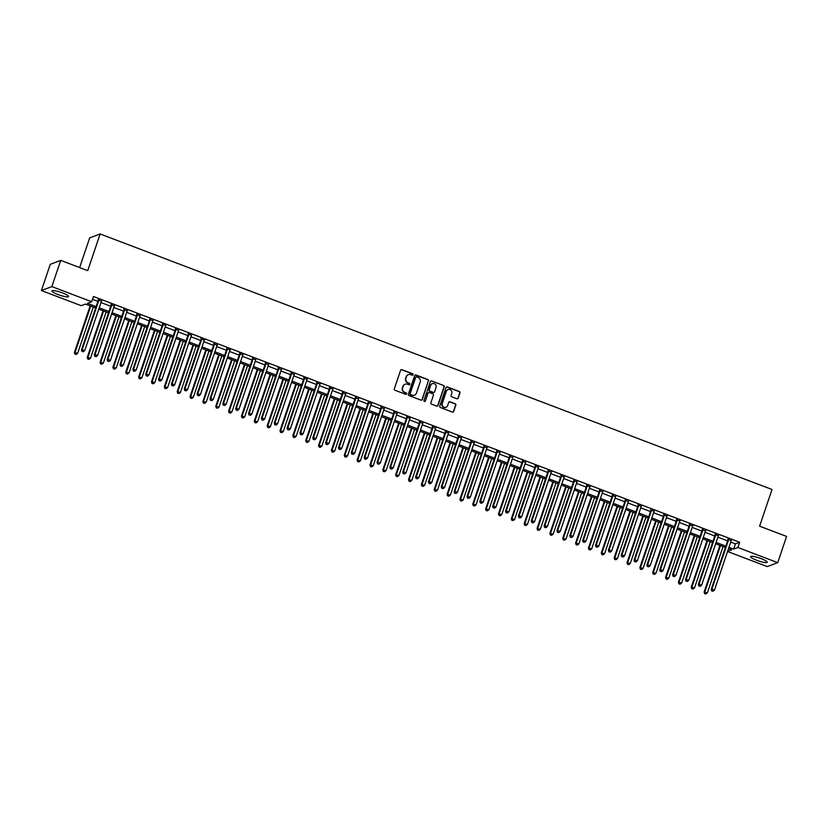 <?xml version="1.0" encoding="UTF-8"?>
<svg xmlns="http://www.w3.org/2000/svg" width="828" height="828" viewBox="0 0 828 828"><rect width="100%" height="100%" fill="white"/><g stroke="black" fill="none" stroke-linecap="round" stroke-linejoin="round"><path stroke-width="1.24" d="M413.12 374.732A0.776 0.745 69.4 0 0 412.654 373.738L401.932 369.661A1.107 1.066 69.4 0 0 400.576 370.302L394.304 388.829A1.107 1.066 69.4 0 0 394.966 390.236L405.689 394.314A0.776 0.745 69.4 0 0 406.641 393.859A0.776 0.745 69.4 0 0 406.175 392.876L404.788 392.348A3.529 3.395 69.4 0 1 402.677 387.825L403.195 386.283A3.529 3.395 69.4 0 1 407.542 384.223L408.928 384.751A0.776 0.745 69.4 0 0 409.881 384.296A0.776 0.745 69.4 0 0 409.415 383.302L408.028 382.774A3.529 3.395 69.4 0 1 405.917 378.261L406.434 376.719A3.529 3.395 69.4 0 1 410.781 374.649L412.168 375.177A0.776 0.745 69.4 0 0 413.12 374.732M412.53 375.219A0.776 0.745 69.4 0 0 412.375 373.842L401.652 369.764A1.107 1.066 69.4 0 0 401.052 369.723M406.062 394.356A0.776 0.745 69.4 0 0 405.896 392.979L404.788 392.348M409.301 384.792A0.776 0.745 69.4 0 0 409.135 383.416L408.028 382.774M756.668 560.266A8.766 1.532 18.7 0 1 750.572 556.623A8.766 1.532 18.7 0 1 761.077 558.6A8.766 1.532 18.7 0 1 767.183 562.243A8.766 1.532 18.7 0 1 756.668 560.266M58.053 294.571A8.766 1.532 18.7 0 1 51.957 290.928A8.766 1.532 18.7 0 1 62.462 292.915A8.766 1.532 18.7 0 1 68.558 296.548A8.766 1.532 18.7 0 1 58.053 294.571M456.849 398.734A1.107 1.066 69.4 0 0 458.205 398.092L459.964 392.896A1.107 1.066 69.4 0 0 459.302 391.478L447.399 386.955A1.107 1.066 69.4 0 0 446.033 387.597L439.771 406.113A1.107 1.066 69.4 0 0 440.434 407.531L452.336 412.054A1.107 1.066 69.4 0 0 453.692 411.412L455.824 405.14A1.107 1.066 69.4 0 0 455.162 403.722L450.059 401.787A1.107 1.066 69.4 0 0 448.704 402.429L447.648 405.544A2.95 2.846 69.4 0 1 442.97 406.579A2.95 2.846 69.4 0 1 442.255 403.484L446.375 391.292A2.95 2.846 69.4 0 1 451.053 390.257A2.95 2.846 69.4 0 1 451.777 393.352L451.094 395.38A1.107 1.066 69.4 0 0 451.757 396.798L456.849 398.734M95.644 307.954L85.481 304.083L81.237 305.687L41.4 290.535L50.27 264.329L60.734 260.385L87.727 270.652L100.136 233.962L772.027 489.493L759.607 526.173L786.6 536.44L777.73 562.647L767.266 566.59L727.533 551.479M60.734 260.385L51.864 286.591L91.701 301.744L87.457 303.338L96.1 306.619M730.72 542.061L735.419 543.851L739.663 542.257L93.481 296.496L91.701 301.744M739.663 542.257L737.893 547.494L777.73 562.647M428.583 380.952A1.107 1.066 69.4 0 0 427.921 379.545L416.008 375.012A1.107 1.066 69.4 0 0 414.652 375.664L408.38 394.18A1.107 1.066 69.4 0 0 409.042 395.587L420.955 400.121A1.107 1.066 69.4 0 0 422.311 399.479L428.293 381.066A1.107 1.066 69.4 0 0 427.631 379.648L415.728 375.125A1.107 1.066 69.4 0 0 415.138 375.074M431.698 380.983L443.611 385.506A1.107 1.066 69.4 0 1 444.274 386.924L438.002 405.441A1.107 1.066 69.4 0 1 436.646 406.093L431.554 404.147A1.107 1.066 69.4 0 1 430.891 402.739L433.427 395.225A1.107 1.066 69.4 0 0 432.775 393.817L429.39 392.524A1.107 1.066 69.4 0 0 428.035 393.176L425.385 400.99A0.776 0.745 69.4 0 1 424.164 401.269A0.776 0.745 69.4 0 1 423.967 400.452L430.343 381.625A1.107 1.066 69.4 0 1 431.698 380.983L443.611 385.506M92.519 299.343L97.87 301.382M100.985 302.572L110.724 306.267M113.84 307.457L123.569 311.162M126.694 312.342L136.423 316.048M139.539 317.227L149.278 320.933M152.393 322.123L162.133 325.818M165.248 327.008L174.977 330.714M178.103 331.893L187.832 335.599M190.947 336.779L200.686 340.484M203.802 341.674L213.531 345.369M216.657 346.559L226.386 350.254M229.501 351.445L239.24 355.15M242.356 356.33L252.095 360.035M255.21 361.215L264.939 364.92M268.055 366.111L277.794 369.805M280.909 370.996L290.649 374.701M293.764 375.881L303.493 379.586M306.619 380.766L316.348 384.471M319.463 385.662L329.202 389.357M332.318 390.547L342.057 394.252M345.172 395.432L354.901 399.137M358.017 400.317L367.756 404.023M370.872 405.213L380.611 408.908M383.726 410.098L393.455 413.803M396.581 414.983L406.31 418.689M409.425 419.868L419.165 423.574M422.28 424.764L432.019 428.459M435.135 429.649L444.864 433.354M447.979 434.534L457.718 438.24M460.834 439.42L470.573 443.125M473.688 444.315L483.417 448.01M486.543 449.2L496.272 452.895M499.387 454.086L509.127 457.791M512.242 458.971L521.982 462.676M525.097 463.856L534.826 467.561M537.941 468.751L547.681 472.446M550.796 473.637L560.535 477.342M563.651 478.522L573.38 482.227M576.505 483.407L586.234 487.112M589.35 488.303L599.089 491.998M602.204 493.188L611.944 496.893M615.059 498.073L624.788 501.778M627.903 502.958L637.643 506.664M640.758 507.854L650.497 511.549M653.613 512.739L663.342 516.444M666.468 517.624L676.197 521.329M679.312 522.509L689.051 526.215M692.167 527.405L701.906 531.1M705.021 532.29L714.75 535.985M717.866 537.175L727.605 540.881M101.482 301.102L98.242 299.86M114.336 305.987L111.097 304.756M127.191 310.873L123.941 309.641M140.046 315.758L136.796 314.526M152.89 320.653L149.651 319.411M165.745 325.539L162.495 324.307M178.6 330.424L175.35 329.192M191.444 335.309L188.204 334.077M204.299 340.204L201.059 338.962M217.153 345.09L213.903 343.858M230.008 349.975L226.758 348.743M242.852 354.86L239.613 353.628M255.707 359.745L252.457 358.514M268.562 364.641L265.312 363.409M281.406 369.526L278.167 368.294M294.261 374.411L291.021 373.18M307.116 379.296L303.866 378.065M319.97 384.192L316.72 382.95M332.815 389.077L329.575 387.846M345.669 393.962L342.419 392.731M358.524 398.848L355.274 397.616M371.368 403.743L368.129 402.501M384.223 408.628L380.983 407.397M397.078 413.514L393.828 412.282M409.932 418.399L406.683 417.167M422.777 423.294L419.537 422.052M435.631 428.179L432.382 426.948M448.486 433.065L445.236 431.833M461.331 437.95L458.091 436.718M474.185 442.845L470.946 441.603M487.04 447.731L483.79 446.499M499.895 452.616L496.645 451.384M512.739 457.501L509.499 456.269M525.594 462.386L522.344 461.155M538.448 467.282L535.198 466.04M551.293 472.167L548.053 470.935M564.147 477.052L560.908 475.821M577.002 481.937L573.752 480.706M589.857 486.833L586.607 485.591M602.701 491.718L599.462 490.486M615.556 496.603L612.306 495.372M628.411 501.489L625.161 500.257M641.255 506.384L638.015 505.142M654.11 511.269L650.87 510.038M666.964 516.154L663.714 514.923M679.819 521.04L676.569 519.808M692.663 525.935L689.424 524.693M705.518 530.82L702.268 529.589M718.373 535.706L715.123 534.474M731.217 540.591L727.978 539.359M100.136 233.962L89.672 237.905L79.633 267.579M41.4 290.535L51.864 286.591M727.564 551.386L731.673 549.833L728.495 548.633M725.38 547.443L715.651 543.748M712.535 542.557L702.796 538.852M699.681 537.672L689.941 533.967M686.826 532.787L677.097 529.082M673.971 527.891L664.242 524.196M661.127 523.006L651.388 519.301M648.272 518.121L638.533 514.416M635.418 513.236L625.689 509.53M622.573 508.34L612.834 504.645M609.718 503.455L599.979 499.76M596.864 498.57L587.135 494.865M584.009 493.685L574.28 489.979M571.165 488.799L561.425 485.094M558.31 483.904L548.571 480.209M545.455 479.019L535.726 475.313M532.611 474.133L522.872 470.428M519.756 469.248L510.017 465.543M506.902 464.353L497.173 460.658M494.047 459.468L484.318 455.762M481.203 454.582L471.463 450.877M468.348 449.697L458.608 445.992M455.493 444.802L445.764 441.107M442.649 439.916L432.909 436.211M429.794 435.031L420.055 431.326M416.939 430.146L407.21 426.441M404.085 425.25L394.356 421.555M391.24 420.365L381.501 416.67M378.386 415.48L368.646 411.775M365.531 410.595L355.802 406.89M352.687 405.71L342.947 402.004M339.832 400.814L330.093 397.119M326.977 395.929L317.248 392.224M314.123 391.044L304.394 387.338M301.278 386.159L291.539 382.453M288.423 381.263L278.684 377.568M275.569 376.378L265.84 372.672M262.724 371.493L252.985 367.787M249.87 366.607L240.13 362.902M237.015 361.712L227.286 358.017M224.16 356.827L214.431 353.121M211.316 351.941L201.577 348.236M198.461 347.056L188.722 343.351M185.607 342.161L175.878 338.466M172.762 337.275L163.023 333.57M159.907 332.39L150.168 328.685M147.053 327.505L137.324 323.8M134.198 322.609L124.469 318.915M121.354 317.724L111.614 314.029M108.499 312.839L98.76 309.134M728.95 547.308L733.649 549.088L737.893 547.494M99.215 307.809L108.944 311.514M112.07 312.694L121.799 316.399M124.914 317.579L134.653 321.285M137.769 322.475L147.508 326.17M150.624 327.36L160.353 331.065M163.468 332.245L173.207 335.951M176.323 337.131L186.062 340.836M189.177 342.026L198.906 345.721M202.032 346.911L211.761 350.617M214.876 351.796L224.616 355.502M227.731 356.682L237.47 360.387M240.586 361.577L250.315 365.272M253.43 366.462L263.169 370.168M266.285 371.348L276.024 375.053M279.139 376.233L288.868 379.938M291.994 381.128L301.723 384.823M304.839 386.014L314.578 389.719M317.693 390.899L327.433 394.604M330.548 395.784L340.277 399.489M343.392 400.68L353.132 404.374M356.247 405.565L365.986 409.26M369.102 410.45L378.831 414.155M381.956 415.335L391.685 419.04M394.801 420.22L404.54 423.926M407.655 425.116L417.395 428.811M420.51 430.001L430.239 433.706M433.354 434.886L443.094 438.592M446.209 439.771L455.949 443.477M459.064 444.667L468.793 448.362M471.919 449.552L481.648 453.258M484.763 454.437L494.502 458.143M497.618 459.323L507.357 463.028M510.472 464.218L520.201 467.913M523.317 469.103L533.056 472.809M536.171 473.989L545.911 477.694M549.026 478.874L558.755 482.579M561.881 483.769L571.61 487.464M574.725 488.655L584.465 492.349M587.58 493.54L597.319 497.245M600.435 498.425L610.164 502.13M613.279 503.31L623.018 507.015M626.134 508.206L635.873 511.901M638.988 513.091L648.717 516.796M651.843 517.976L661.572 521.681M664.687 522.861L674.427 526.567M677.542 527.757L687.281 531.452M690.397 532.642L700.126 536.347M703.241 537.527L712.98 541.233M716.096 542.412L725.835 546.118M735.419 543.851L733.649 549.088M408.276 374.701A3.529 3.395 69.4 0 0 406.155 376.823L406.434 376.719M407.749 382.888A3.529 3.395 69.4 0 1 405.627 378.365L406.155 376.823M405.037 384.264A3.529 3.395 69.4 0 0 402.915 386.386L403.195 386.283M404.509 392.451A3.529 3.395 69.4 0 1 402.387 387.928L402.915 386.386M421.545 400.162A1.107 1.066 69.4 0 0 422.032 399.582L428.293 381.066M416.629 376.875A0.776 0.745 69.4 0 0 415.687 377.33L410.181 393.59A0.776 0.745 69.4 0 0 410.647 394.573L412.106 395.132A3.529 3.395 69.4 0 0 416.453 393.062L420.21 381.956A3.529 3.395 69.4 0 0 418.099 377.433L416.629 376.875M415.977 376.947A0.776 0.745 69.4 0 0 415.397 377.433L415.687 377.33M414.321 395.194A3.529 3.395 69.4 0 1 411.826 395.235L410.357 394.677A0.776 0.745 69.4 0 1 409.901 393.693L415.397 377.433M437.236 406.134A1.107 1.066 69.4 0 0 437.722 405.554L443.984 387.028A1.107 1.066 69.4 0 0 443.332 385.62M428.511 392.586A1.107 1.066 69.4 0 0 427.745 393.279L425.385 400.99M436.066 387.432A2.95 2.846 69.4 0 0 432.33 383.643A2.95 2.846 69.4 0 0 430.674 385.382L429.214 389.677A1.107 1.066 69.4 0 0 429.877 391.085L433.261 392.379A1.107 1.066 69.4 0 0 434.617 391.727L436.066 387.432M432.185 383.706A2.95 2.846 69.4 0 0 430.384 385.486L430.674 385.382M433.851 392.42A1.107 1.066 69.4 0 1 432.972 392.482L429.597 391.199A1.107 1.066 69.4 0 1 428.935 389.781L430.384 385.486M431.419 381.087A1.107 1.066 69.4 0 0 430.829 381.046M447.896 389.615A2.95 2.846 69.4 0 0 446.095 391.406L446.375 391.292M445.847 407.324A2.95 2.846 69.4 0 1 441.966 403.598L446.095 391.406M452.926 412.106A1.107 1.066 69.4 0 0 453.413 411.516L455.535 405.244A1.107 1.066 69.4 0 0 454.872 403.826L449.78 401.89A1.107 1.066 69.4 0 0 449.19 401.849M457.439 398.775A1.107 1.066 69.4 0 0 457.925 398.196L459.685 393A1.107 1.066 69.4 0 0 459.022 391.582L447.11 387.059A1.107 1.066 69.4 0 0 446.52 387.007M90.18 305.874L74.375 352.573L77.656 353.287L93.295 307.053M90.728 306.081L75.079 352.304L74.893 354.146L76.207 354.436L75.182 354.042M77.656 353.287L76.207 354.436M74.893 354.146L74.375 352.573M98.894 300.171L98.19 300.44L81.444 349.913L82.148 349.644L98.894 300.171A1.128 1.087 69.4 0 0 98.956 299.746L98.946 299.601M82.251 351.382L83.276 351.776L82.251 351.382L82.148 349.644L84.725 350.627L101.471 301.144A1.128 1.087 69.4 0 1 101.678 300.781L101.772 300.667M98.19 300.44A1.128 1.087 69.4 0 0 98.253 300.015L98.211 299.322M81.444 349.913L81.962 351.486M83.276 351.776L84.725 350.627M103.034 310.759L87.23 357.458L90.5 358.172L106.15 311.949M103.583 310.966L87.934 357.199L87.747 359.041L89.062 359.321L88.027 358.928M90.5 358.172L89.062 359.321M87.747 359.041L87.23 357.458M115.889 315.644L100.074 362.353L103.355 363.057L119.004 316.834M116.427 315.851L100.788 362.084L100.602 363.927L101.906 364.206L100.881 363.823M103.355 363.057L101.906 364.206M100.602 363.927L100.074 362.353M128.733 320.539L112.929 367.239L116.21 367.953L131.859 321.719M129.282 320.746L113.633 366.97L113.446 368.812L114.761 369.102L113.736 368.708M116.21 367.953L114.761 369.102M113.446 368.812L112.929 367.239M111.749 305.056L111.045 305.325L94.299 354.798L95.003 354.529L111.749 305.056A1.128 1.087 69.4 0 0 111.811 304.642L111.801 304.487M95.096 356.268L96.131 356.661L95.096 356.268L95.003 354.529L97.569 355.512L114.316 306.039A1.128 1.087 69.4 0 1 114.523 305.677L114.626 305.563M111.045 305.325A1.128 1.087 69.4 0 0 111.097 304.901L111.066 304.207M94.299 354.798L94.816 356.371M96.131 356.661L97.569 355.512M124.604 309.941L123.889 310.21L107.143 359.683L107.857 359.424L124.604 309.941A1.128 1.087 69.4 0 0 124.655 309.527L124.655 309.372M107.95 361.153L108.985 361.546L107.95 361.153L107.857 359.424L110.424 360.397L127.17 310.924A1.128 1.087 69.4 0 1 127.377 310.562L127.471 310.448M123.889 310.21A1.128 1.087 69.4 0 0 123.952 309.796L123.921 309.092M107.143 359.683L107.671 361.267M108.985 361.546L110.424 360.397M137.448 314.837L136.744 315.095L119.998 364.579L120.702 364.31L137.448 314.837A1.128 1.087 69.4 0 0 137.51 314.412L137.5 314.257M120.805 366.048L121.83 366.431L120.805 366.048L120.702 364.31L123.279 365.283L140.025 315.81A1.128 1.087 69.4 0 1 140.232 315.447L140.325 315.333M136.744 315.095A1.128 1.087 69.4 0 0 136.806 314.681L136.765 313.978M119.998 364.579L120.526 366.152M121.83 366.431L123.279 365.283M141.588 325.425L125.784 372.124L129.054 372.838L144.703 326.605M142.137 325.632L126.487 371.855L126.301 373.697L127.615 373.987L126.591 373.594M129.054 372.838L127.615 373.987M126.301 373.697L125.784 372.124M150.303 319.722L149.599 319.991L132.853 369.464L133.556 369.195L150.303 319.722A1.128 1.087 69.4 0 0 150.365 319.297L150.354 319.153M133.66 370.934L134.685 371.327L133.66 370.934L133.556 369.195L136.134 370.168L152.88 320.695A1.128 1.087 69.4 0 1 153.076 320.332L153.18 320.219M149.599 319.991A1.128 1.087 69.4 0 0 149.651 319.567L149.62 318.873M132.853 369.464L133.37 371.037M134.685 371.327L136.134 370.168M154.443 330.31L138.628 377.009L141.909 377.723L157.558 331.5M154.991 330.517L139.342 376.75L139.156 378.593L140.47 378.872L139.435 378.479M141.909 377.723L140.47 378.872M139.156 378.593L138.628 377.009M167.287 335.195L151.483 381.905L154.764 382.608L170.413 336.385M167.836 335.402L152.197 381.636L152.01 383.478L153.315 383.757L152.29 383.374M154.764 382.608L153.315 383.757M152.01 383.478L151.483 381.905M180.142 340.091L164.337 386.79L167.618 387.504L183.257 341.271M180.69 340.298L165.041 386.521L164.855 388.363L166.169 388.653L165.145 388.26M167.618 387.504L166.169 388.653M164.855 388.363L164.337 386.79M192.996 344.976L177.192 391.675L180.463 392.389L196.112 346.156M193.545 345.183L177.896 391.406L177.709 393.248L179.024 393.538L177.989 393.145M180.463 392.389L179.024 393.538M177.709 393.248L177.192 391.675M205.851 349.861L190.036 396.56L193.317 397.274L208.966 351.051M206.389 350.068L190.75 396.301L190.564 398.144L191.868 398.423L190.844 398.03M193.317 397.274L191.868 398.423M190.564 398.144L190.036 396.56M163.157 324.607L162.454 324.876L145.707 374.349L146.411 374.08L163.157 324.607A1.128 1.087 69.4 0 0 163.219 324.193L163.209 324.038M146.504 375.819L147.539 376.212L146.504 375.819L146.411 374.08L148.978 375.063L165.724 325.59A1.128 1.087 69.4 0 1 165.931 325.228L166.035 325.114M162.454 324.876A1.128 1.087 69.4 0 0 162.505 324.452L162.474 323.758M145.707 374.349L146.225 375.922M147.539 376.212L148.978 375.063M176.012 329.492L175.298 329.761L158.552 379.234L159.266 378.976L176.012 329.492A1.128 1.087 69.4 0 0 176.064 329.078L176.053 328.923M159.359 380.704L160.384 381.097L159.359 380.704L159.266 378.976L161.833 379.948L178.579 330.476A1.128 1.087 69.4 0 1 178.786 330.113L178.879 329.999M175.298 329.761A1.128 1.087 69.4 0 0 175.36 329.347L175.329 328.644M158.552 379.234L159.079 380.818M160.384 381.097L161.833 379.948M188.856 334.388L188.153 334.647L171.406 384.12L172.11 383.861L188.856 334.388A1.128 1.087 69.4 0 0 188.919 333.963L188.908 333.808M172.214 385.589L173.238 385.983L172.214 385.589L172.11 383.861L174.687 384.834L191.434 335.361A1.128 1.087 69.4 0 1 191.641 334.998L191.734 334.885M188.153 334.647A1.128 1.087 69.4 0 0 188.215 334.233L188.173 333.529M171.406 384.12L171.924 385.703M173.238 385.983L174.687 384.834M201.711 339.273L201.007 339.542L184.261 389.015L184.965 388.746L201.711 339.273A1.128 1.087 69.4 0 0 201.773 338.849L201.763 338.704M185.058 390.485L186.093 390.868L185.058 390.485L184.965 388.746L187.532 389.719L204.278 340.246A1.128 1.087 69.4 0 1 204.485 339.884L204.588 339.77M201.007 339.542A1.128 1.087 69.4 0 0 201.059 339.118L201.028 338.424M184.261 389.015L184.779 390.588M186.093 390.868L187.532 389.719M214.566 344.158L213.852 344.427L197.105 393.9L197.82 393.631L214.566 344.158A1.128 1.087 69.4 0 0 214.618 343.744L214.618 343.589M197.913 395.37L198.948 395.763L197.913 395.37L197.82 393.631L200.386 394.614L217.133 345.141A1.128 1.087 69.4 0 1 217.34 344.769L217.433 344.665M213.852 344.427A1.128 1.087 69.4 0 0 213.914 344.003L213.883 343.309M197.105 393.9L197.633 395.474M198.948 395.763L200.386 394.614M218.695 354.746L202.891 401.456L206.172 402.16L221.811 355.936M219.244 354.953L203.595 401.187L203.409 403.029L204.723 403.308L203.698 402.925M206.172 402.16L204.723 403.308M203.409 403.029L202.891 401.456M227.41 349.043L226.706 349.312L209.96 398.785L210.664 398.516L227.41 349.043A1.128 1.087 69.4 0 0 227.472 348.629L227.462 348.474M210.767 400.255L211.792 400.649L210.767 400.255L210.664 398.516L213.241 399.5L229.987 350.027A1.128 1.087 69.4 0 1 230.194 349.664L230.287 349.551M226.706 349.312A1.128 1.087 69.4 0 0 226.768 348.899L226.727 348.195M209.96 398.785L210.488 400.359M211.792 400.649L213.241 399.5M231.55 359.642L215.746 406.341L219.016 407.045L234.666 360.822M232.099 359.849L216.45 406.072L216.263 407.914L217.578 408.204L216.553 407.811M219.016 407.045L217.578 408.204M216.263 407.914L215.746 406.341M240.265 353.939L239.561 354.198L222.815 403.671L223.519 403.412L240.265 353.939A1.128 1.087 69.4 0 0 240.327 353.515L240.317 353.359M223.622 405.14L224.647 405.534L223.622 405.14L223.519 403.412L226.096 404.385L242.842 354.912A1.128 1.087 69.4 0 1 243.039 354.55L243.142 354.436M239.561 354.198A1.128 1.087 69.4 0 0 239.613 353.784L239.582 353.08M222.815 403.671L223.332 405.254M224.647 405.534L226.096 404.385M244.405 364.527L228.59 411.226L231.871 411.94L247.52 365.707M244.953 364.734L229.304 410.957L229.118 412.799L230.432 413.089L229.397 412.696M231.871 411.94L230.432 413.089M229.118 412.799L228.59 411.226M253.12 358.824L252.416 359.093L235.669 408.566L236.373 408.297L253.12 358.824A1.128 1.087 69.4 0 0 253.182 358.4L253.171 358.255M236.466 410.036L237.501 410.419L236.466 410.036L236.373 408.297L238.94 409.27L255.686 359.797A1.128 1.087 69.4 0 1 255.893 359.435L255.997 359.321M252.416 359.093A1.128 1.087 69.4 0 0 252.468 358.669L252.436 357.975M235.669 408.566L236.187 410.139M237.501 410.419L238.94 409.27M257.249 369.412L241.445 416.111L244.726 416.826L260.375 370.602M257.798 369.619L242.159 415.853L241.973 417.695L243.277 417.974L242.252 417.581M244.726 416.826L243.277 417.974M241.973 417.695L241.445 416.111M265.974 363.709L265.26 363.978L248.514 413.451L249.228 413.182L265.974 363.709A1.128 1.087 69.4 0 0 266.026 363.295L266.016 363.14M249.321 414.921L250.346 415.314L249.321 414.921L249.228 413.182L251.795 414.166L268.541 364.693A1.128 1.087 69.4 0 1 268.748 364.32L268.841 364.216M265.26 363.978A1.128 1.087 69.4 0 0 265.322 363.554L265.291 362.861M248.514 413.451L249.042 415.025M250.346 415.314L251.795 414.166M270.104 374.297L254.299 420.997L257.58 421.711L273.219 375.488M270.652 374.504L255.003 420.738L254.817 422.58L256.131 422.86L255.107 422.466M257.58 421.711L256.131 422.86M254.817 422.58L254.299 420.997M278.819 368.595L278.115 368.864L261.369 418.337L262.072 418.068L278.819 368.595A1.128 1.087 69.4 0 0 278.881 368.181L278.87 368.025M262.176 419.806L263.2 420.2L262.176 419.806L262.072 418.068L264.649 419.051L281.396 369.578A1.128 1.087 69.4 0 1 281.603 369.216L281.696 369.102M278.115 368.864A1.128 1.087 69.4 0 0 278.177 368.45L278.136 367.746M261.369 418.337L261.886 419.91M263.2 420.2L264.649 419.051M282.959 379.193L267.154 425.892L270.425 426.596L286.074 380.373M283.507 379.4L267.858 425.623L267.672 427.465L268.986 427.745L267.951 427.362M270.425 426.596L268.986 427.745M267.672 427.465L267.154 425.892M291.673 373.49L290.97 373.749L274.223 423.222L274.927 422.963L291.673 373.49A1.128 1.087 69.4 0 0 291.735 373.066L291.725 372.91M275.02 424.692L276.055 425.085L275.02 424.692L274.927 422.963L277.494 423.936L294.24 374.463A1.128 1.087 69.4 0 1 294.447 374.101L294.551 373.987M290.97 373.749A1.128 1.087 69.4 0 0 291.021 373.335L290.99 372.631M274.223 423.222L274.741 424.805M276.055 425.085L277.494 423.936M295.813 384.078L279.999 430.777L283.279 431.491L298.929 385.258M296.352 384.285L280.713 430.508L280.526 432.351L281.83 432.64L280.806 432.247M283.279 431.491L281.83 432.64M280.526 432.351L279.999 430.777M308.658 388.963L292.853 435.663L296.134 436.377L311.773 390.154M309.206 389.17L293.557 435.393L293.371 437.236L294.685 437.526L293.661 437.132M296.134 436.377L294.685 437.526M293.371 437.236L292.853 435.663M321.512 393.849L305.708 440.548L308.979 441.262L324.628 395.039M322.061 394.056L306.412 440.289L306.225 442.131L307.54 442.411L306.515 442.017M308.979 441.262L307.54 442.411M306.225 442.131L305.708 440.548M334.367 398.734L318.552 445.443L321.833 446.147L337.482 399.924M334.916 398.951L319.266 445.174L319.08 447.016L320.395 447.296L319.36 446.913M321.833 446.147L320.395 447.296M319.08 447.016L318.552 445.443M347.211 403.629L331.407 450.328L334.688 451.043L350.337 404.809M347.76 403.836L332.111 450.059L331.935 451.902L333.239 452.191L332.214 451.798M334.688 451.043L333.239 452.191M331.935 451.902L331.407 450.328M360.066 408.514L344.262 455.214L347.543 455.928L363.181 409.694M360.615 408.721L344.965 454.945L344.779 456.787L346.094 457.077L345.069 456.683M347.543 455.928L346.094 457.077M344.779 456.787L344.262 455.214M372.921 413.4L357.116 460.099L360.387 460.813L376.036 414.59M373.469 413.607L357.82 459.84L357.634 461.682L358.948 461.962L357.913 461.569M360.387 460.813L358.948 461.962M357.634 461.682L357.116 460.099M385.776 418.285L369.961 464.994L373.242 465.698L388.891 419.475M386.314 418.492L370.675 464.725L370.489 466.568L371.793 466.847L370.768 466.464M373.242 465.698L371.793 466.847M370.489 466.568L369.961 464.994M398.62 423.18L382.815 469.88L386.096 470.594L401.735 424.36M399.168 423.387L383.519 469.611L383.333 471.453L384.647 471.743L383.623 471.349M386.096 470.594L384.647 471.743M383.333 471.453L382.815 469.88M411.475 428.066L395.67 474.765L398.941 475.479L414.59 429.246M412.023 428.273L396.374 474.496L396.188 476.338L397.502 476.628L396.477 476.235M398.941 475.479L397.502 476.628M396.188 476.338L395.67 474.765M424.329 432.951L408.514 479.65L411.795 480.364L427.445 434.141M424.878 433.158L409.229 479.391L409.042 481.234L410.357 481.513L409.322 481.12M411.795 480.364L410.357 481.513M409.042 481.234L408.514 479.65M437.174 437.836L421.369 484.546L424.65 485.249L440.299 439.026M437.722 438.043L422.073 484.276L421.897 486.119L423.201 486.398L422.176 486.015M424.65 485.249L423.201 486.398M421.897 486.119L421.369 484.546M450.028 442.732L434.224 489.431L437.505 490.145L453.144 443.911M450.577 442.939L434.928 489.162L434.741 491.004L436.056 491.294L435.031 490.9M437.505 490.145L436.056 491.294M434.741 491.004L434.224 489.431M462.883 447.617L447.079 494.316L450.349 495.03L465.998 448.797M463.432 447.824L447.782 494.047L447.596 495.889L448.911 496.179L447.876 495.786M450.349 495.03L448.911 496.179M447.596 495.889L447.079 494.316M475.738 452.502L459.923 499.201L463.204 499.915L478.853 453.692M476.276 452.709L460.637 498.942L460.451 500.785L461.755 501.064L460.73 500.671M463.204 499.915L461.755 501.064M460.451 500.785L459.923 499.201M488.582 457.387L472.778 504.097L476.059 504.801L491.697 458.577M489.131 457.594L473.481 503.828L473.295 505.67L474.61 505.949L473.585 505.566M476.059 504.801L474.61 505.949M473.295 505.67L472.778 504.097M501.437 462.283L485.632 508.982L488.903 509.686L504.552 463.463M501.985 462.49L486.336 508.713L486.15 510.555L487.464 510.845L486.44 510.452M488.903 509.686L487.464 510.845M486.15 510.555L485.632 508.982M514.291 467.168L498.477 513.867L501.758 514.581L517.407 468.348M514.84 467.375L499.191 513.598L499.005 515.44L500.319 515.73L499.284 515.337M501.758 514.581L500.319 515.73M499.005 515.44L498.477 513.867M304.528 378.375L303.814 378.644L287.068 428.117L287.782 427.848L304.528 378.375A1.128 1.087 69.4 0 0 304.58 377.951L304.58 377.796M287.875 429.587L288.91 429.97L287.875 429.587L287.782 427.848L290.349 428.821L307.095 379.348A1.128 1.087 69.4 0 1 307.302 378.986L307.395 378.872M303.814 378.644A1.128 1.087 69.4 0 0 303.876 378.22L303.845 377.527M287.068 428.117L287.595 429.691M288.91 429.97L290.349 428.821M317.372 383.26L316.669 383.53L299.922 433.003L300.626 432.733L317.372 383.26A1.128 1.087 69.4 0 0 317.434 382.836L317.424 382.691M300.73 434.472L301.754 434.866L300.73 434.472L300.626 432.733L303.203 433.717L319.95 384.233A1.128 1.087 69.4 0 1 320.157 383.871L320.25 383.757M316.669 383.53A1.128 1.087 69.4 0 0 316.731 383.105L316.689 382.412M299.922 433.003L300.45 434.576M301.754 434.866L303.203 433.717M330.227 388.146L329.523 388.415L312.777 437.888L313.481 437.619L330.227 388.146A1.128 1.087 69.4 0 0 330.289 387.732L330.279 387.576M313.584 439.357L314.609 439.751L313.584 439.357L313.481 437.619L316.058 438.602L332.804 389.129A1.128 1.087 69.4 0 1 333.001 388.767L333.104 388.653M329.523 388.415A1.128 1.087 69.4 0 0 329.575 387.99L329.544 387.297M312.777 437.888L313.294 439.461M314.609 439.751L316.058 438.602M343.082 393.031L342.378 393.3L325.632 442.773L326.335 442.514L343.082 393.031A1.128 1.087 69.4 0 0 343.134 392.617L343.134 392.462M326.429 444.243L327.464 444.636L326.429 444.243L326.335 442.514L328.902 443.487L345.649 394.014A1.128 1.087 69.4 0 1 345.856 393.652L345.959 393.538M342.378 393.3A1.128 1.087 69.4 0 0 342.43 392.886L342.399 392.182M325.632 442.773L326.149 444.357M327.464 444.636L328.902 443.487M355.936 397.926L355.222 398.185L338.476 447.669L339.19 447.399L355.936 397.926A1.128 1.087 69.4 0 0 355.988 397.502L355.978 397.347M339.283 449.138L340.308 449.521L339.283 449.138L339.19 447.399L341.757 448.372L358.503 398.899A1.128 1.087 69.4 0 1 358.71 398.537L358.803 398.423M355.222 398.185A1.128 1.087 69.4 0 0 355.284 397.771L355.253 397.067M338.476 447.669L339.004 449.242M340.308 449.521L341.757 448.372M368.781 402.812L368.077 403.081L351.331 452.554L352.035 452.285L368.781 402.812A1.128 1.087 69.4 0 0 368.843 402.387L368.833 402.242M352.138 454.023L353.163 454.417L352.138 454.023L352.035 452.285L354.612 453.268L371.358 403.785A1.128 1.087 69.4 0 1 371.565 403.422L371.658 403.308M368.077 403.081A1.128 1.087 69.4 0 0 368.139 402.656L368.098 401.963M351.331 452.554L351.848 454.127M353.163 454.417L354.612 453.268M381.636 407.697L380.932 407.966L364.185 457.439L364.889 457.17L381.636 407.697A1.128 1.087 69.4 0 0 381.698 407.283L381.687 407.128M364.982 458.909L366.017 459.302L364.982 458.909L364.889 457.17L367.456 458.153L384.202 408.68A1.128 1.087 69.4 0 1 384.409 408.318L384.513 408.204M380.932 407.966A1.128 1.087 69.4 0 0 380.983 407.542L380.952 406.848M364.185 457.439L364.703 459.012M366.017 459.302L367.456 458.153M394.49 412.582L393.776 412.851L377.03 462.324L377.744 462.065L394.49 412.582A1.128 1.087 69.4 0 0 394.542 412.168L394.542 412.013M377.837 463.794L378.872 464.187L377.837 463.794L377.744 462.065L380.311 463.038L397.057 413.565A1.128 1.087 69.4 0 1 397.264 413.203L397.357 413.089M393.776 412.851A1.128 1.087 69.4 0 0 393.838 412.437L393.807 411.733M377.03 462.324L377.558 463.908M378.872 464.187L380.311 463.038M407.335 417.478L406.631 417.736L389.884 467.22L390.588 466.951L407.335 417.478A1.128 1.087 69.4 0 0 407.397 417.053L407.386 416.898M390.692 468.689L391.716 469.072L390.692 468.689L390.588 466.951L393.165 467.923L409.912 418.45A1.128 1.087 69.4 0 1 410.119 418.088L410.212 417.974M406.631 417.736A1.128 1.087 69.4 0 0 406.693 417.322L406.651 416.619M389.884 467.22L390.412 468.793M391.716 469.072L393.165 467.923M420.189 422.363L419.486 422.632L402.739 472.105L403.443 471.836L420.189 422.363A1.128 1.087 69.4 0 0 420.251 421.938L420.241 421.794M403.546 473.575L404.571 473.968L403.546 473.575L403.443 471.836L406.02 472.809L422.766 423.336A1.128 1.087 69.4 0 1 422.963 422.973L423.067 422.86M419.486 422.632A1.128 1.087 69.4 0 0 419.537 422.208L419.506 421.514M402.739 472.105L403.257 473.678M404.571 473.968L406.02 472.809M433.044 427.248L432.34 427.517L415.594 476.99L416.298 476.721L433.044 427.248A1.128 1.087 69.4 0 0 433.096 426.834L433.096 426.679M416.391 478.46L417.426 478.853L416.391 478.46L416.298 476.721L418.864 477.704L435.611 428.231A1.128 1.087 69.4 0 1 435.818 427.869L435.921 427.755M432.34 427.517A1.128 1.087 69.4 0 0 432.392 427.093L432.361 426.399M415.594 476.99L416.111 478.563M417.426 478.853L418.864 477.704M445.899 432.133L445.185 432.402L428.438 481.875L429.152 481.617L445.899 432.133A1.128 1.087 69.4 0 0 445.95 431.719L445.94 431.564M429.246 483.345L430.27 483.738L429.246 483.345L429.152 481.617L431.719 482.589L448.465 433.116A1.128 1.087 69.4 0 1 448.672 432.754L448.766 432.64M445.185 432.402A1.128 1.087 69.4 0 0 445.247 431.988L445.216 431.284M428.438 481.875L428.966 483.459M430.27 483.738L431.719 482.589M458.743 437.029L458.039 437.287L441.293 486.76L441.997 486.502L458.743 437.029A1.128 1.087 69.4 0 0 458.805 436.604L458.795 436.449M442.1 488.23L443.125 488.623L442.1 488.23L441.997 486.502L444.574 487.475L461.32 438.002A1.128 1.087 69.4 0 1 461.527 437.639L461.62 437.526M458.039 437.287A1.128 1.087 69.4 0 0 458.101 436.873L458.06 436.17M441.293 486.76L441.81 488.344M443.125 488.623L444.574 487.475M471.598 441.914L470.894 442.183L454.148 491.656L454.851 491.387L471.598 441.914A1.128 1.087 69.4 0 0 471.66 441.49L471.649 441.345M454.945 493.126L455.98 493.509L454.945 493.126L454.851 491.387L457.418 492.36L474.165 442.887A1.128 1.087 69.4 0 1 474.372 442.525L474.475 442.411M470.894 442.183A1.128 1.087 69.4 0 0 470.946 441.759L470.915 441.065M454.148 491.656L454.665 493.229M455.98 493.509L457.418 492.36M484.452 446.799L483.738 447.068L466.992 496.541L467.706 496.272L484.452 446.799A1.128 1.087 69.4 0 0 484.504 446.385L484.504 446.23M467.799 498.011L468.834 498.404L467.799 498.011L467.706 496.272L470.273 497.255L487.019 447.782A1.128 1.087 69.4 0 1 487.226 447.41L487.319 447.306M483.738 447.068A1.128 1.087 69.4 0 0 483.8 446.644L483.769 445.95M466.992 496.541L467.52 498.114M468.834 498.404L470.273 497.255M497.297 451.684L496.593 451.953L479.847 501.426L480.55 501.157L497.297 451.684A1.128 1.087 69.4 0 0 497.359 451.27L497.349 451.115M480.654 502.896L481.679 503.289L480.654 502.896L480.55 501.157L483.128 502.141L499.874 452.668A1.128 1.087 69.4 0 1 500.081 452.305L500.174 452.191M496.593 451.953A1.128 1.087 69.4 0 0 496.655 451.539L496.614 450.836M479.847 501.426L480.375 503M481.679 503.289L483.128 502.141M510.151 456.58L509.448 456.839L492.701 506.312L493.405 506.053L510.151 456.58A1.128 1.087 69.4 0 0 510.214 456.156L510.203 456M493.509 507.781L494.533 508.175L493.509 507.781L493.405 506.053L495.982 507.026L512.729 457.553A1.128 1.087 69.4 0 1 512.925 457.191L513.029 457.077M509.448 456.839A1.128 1.087 69.4 0 0 509.499 456.425L509.468 455.721M492.701 506.312L493.219 507.895M494.533 508.175L495.982 507.026M523.006 461.465L522.302 461.734L505.556 511.207L506.26 510.938L523.006 461.465A1.128 1.087 69.4 0 0 523.058 461.041L523.058 460.896M506.353 512.677L507.388 513.06L506.353 512.677L506.26 510.938L508.827 511.911L525.573 462.438A1.128 1.087 69.4 0 1 525.78 462.076L525.884 461.962M522.302 461.734A1.128 1.087 69.4 0 0 522.354 461.31L522.323 460.616M505.556 511.207L506.074 512.78M507.388 513.06L508.827 511.911M527.136 472.053L511.331 518.752L514.612 519.466L530.262 473.243M527.684 472.26L512.035 518.494L511.859 520.336L513.163 520.615L512.139 520.222M514.612 519.466L513.163 520.615M511.859 520.336L511.331 518.752M535.861 466.35L535.147 466.619L518.4 516.092L519.115 515.823L535.861 466.35A1.128 1.087 69.4 0 0 535.913 465.936L535.902 465.781M519.208 517.562L520.232 517.955L519.208 517.562L519.115 515.823L521.681 516.807L538.428 467.323A1.128 1.087 69.4 0 1 538.635 466.961L538.728 466.857M535.147 466.619A1.128 1.087 69.4 0 0 535.209 466.195L535.178 465.502M518.4 516.092L518.928 517.666M520.232 517.955L521.681 516.807M539.991 476.938L524.186 523.638L527.467 524.352L543.106 478.129M540.539 477.145L524.89 523.379L524.704 525.221L526.018 525.501L524.993 525.107M527.467 524.352L526.018 525.501M524.704 525.221L524.186 523.638M548.705 471.236L548.001 471.505L531.255 520.978L531.959 520.708L548.705 471.236A1.128 1.087 69.4 0 0 548.767 470.821L548.757 470.666M532.062 522.447L533.087 522.841L532.062 522.447L531.959 520.708L534.536 521.692L551.282 472.219A1.128 1.087 69.4 0 1 551.489 471.856L551.583 471.743M548.001 471.505A1.128 1.087 69.4 0 0 548.064 471.08L548.022 470.387M531.255 520.978L531.773 522.551M533.087 522.841L534.536 521.692M552.845 481.824L537.041 528.533L540.311 529.237L555.961 483.014M553.394 482.041L537.745 528.264L537.558 530.106L538.873 530.386L537.838 530.003M540.311 529.237L538.873 530.386M537.558 530.106L537.041 528.533M561.56 476.131L560.856 476.39L544.11 525.863L544.814 525.604L561.56 476.131A1.128 1.087 69.4 0 0 561.622 475.707L561.612 475.551M544.907 527.332L545.942 527.726L544.907 527.332L544.814 525.604L547.38 526.577L564.127 477.104A1.128 1.087 69.4 0 1 564.334 476.742L564.437 476.628M560.856 476.39A1.128 1.087 69.4 0 0 560.908 475.976L560.877 475.272M544.11 525.863L544.627 527.446M545.942 527.726L547.38 526.577M565.7 486.719L549.885 533.418L553.166 534.132L568.815 487.899M566.238 486.926L550.599 533.149L550.413 534.991L551.717 535.281L550.692 534.888M553.166 534.132L551.717 535.281M550.413 534.991L549.885 533.418M574.415 481.016L573.7 481.275L556.954 530.758L557.668 530.489L574.415 481.016A1.128 1.087 69.4 0 0 574.466 480.592L574.466 480.437M557.761 532.228L558.796 532.611L557.761 532.228L557.668 530.489L560.235 531.462L576.981 481.989A1.128 1.087 69.4 0 1 577.188 481.627L577.282 481.513M573.7 481.275A1.128 1.087 69.4 0 0 573.763 480.861L573.732 480.168M556.954 530.758L557.482 532.332M558.796 532.611L560.235 531.462M578.544 491.604L562.74 538.303L566.021 539.018L581.66 492.784M579.093 491.811L563.444 538.034L563.257 539.877L564.572 540.166L563.547 539.773M566.021 539.018L564.572 540.166M563.257 539.877L562.74 538.303M587.259 485.901L586.555 486.171L569.809 535.644L570.513 535.374L587.259 485.901A1.128 1.087 69.4 0 0 587.321 485.477L587.311 485.332M570.616 537.113L571.641 537.507L570.616 537.113L570.513 535.374L573.09 536.358L589.836 486.874A1.128 1.087 69.4 0 1 590.043 486.512L590.136 486.398M586.555 486.171A1.128 1.087 69.4 0 0 586.617 485.746L586.576 485.053M569.809 535.644L570.337 537.217M571.641 537.507L573.09 536.358M591.399 496.489L575.595 543.189L578.865 543.903L594.514 497.68M591.948 496.696L576.298 542.93L576.112 544.772L577.426 545.052L576.402 544.658M578.865 543.903L577.426 545.052M576.112 544.772L575.595 543.189M600.114 490.787L599.41 491.056L582.664 540.529L583.367 540.26L600.114 490.787A1.128 1.087 69.4 0 0 600.176 490.373L600.165 490.217M583.471 541.998L584.496 542.392L583.471 541.998L583.367 540.26L585.945 541.243L602.691 491.77A1.128 1.087 69.4 0 1 602.887 491.408L602.991 491.294M599.41 491.056A1.128 1.087 69.4 0 0 599.462 490.631L599.431 489.938M582.664 540.529L583.181 542.102M584.496 542.392L585.945 541.243M604.254 501.375L588.439 548.084L591.72 548.788L607.369 502.565M604.802 501.592L589.153 547.815L588.967 549.657L590.281 549.937L589.246 549.554M591.72 548.788L590.281 549.937M588.967 549.657L588.439 548.084M612.968 495.672L612.265 495.941L595.518 545.414L596.222 545.155L612.968 495.672A1.128 1.087 69.4 0 0 613.02 495.258L613.02 495.103M596.315 546.884L597.35 547.277L596.315 546.884L596.222 545.155L598.789 546.128L615.535 496.655A1.128 1.087 69.4 0 1 615.742 496.293L615.846 496.179M612.265 495.941A1.128 1.087 69.4 0 0 612.316 495.527L612.285 494.823M595.518 545.414L596.036 546.997M597.35 547.277L598.789 546.128M617.098 506.27L601.294 552.969L604.575 553.684L620.224 507.45M617.647 506.477L601.997 552.7L601.821 554.543L603.126 554.832L602.101 554.439M604.575 553.684L603.126 554.832M601.821 554.543L601.294 552.969M625.823 500.567L625.109 500.826L608.363 550.309L609.077 550.04L625.823 500.567A1.128 1.087 69.4 0 0 625.875 500.143L625.865 499.988M609.17 551.779L610.195 552.162L609.17 551.779L609.077 550.04L611.644 551.013L628.39 501.54A1.128 1.087 69.4 0 1 628.597 501.178L628.69 501.064M625.109 500.826A1.128 1.087 69.4 0 0 625.171 500.412L625.14 499.708M608.363 550.309L608.89 551.883M610.195 552.162L611.644 551.013M629.953 511.155L614.148 557.855L617.429 558.569L633.068 512.335M630.501 511.362L614.852 557.586L614.666 559.428L615.98 559.718L614.956 559.324M617.429 558.569L615.98 559.718M614.666 559.428L614.148 557.855M638.667 505.453L637.964 505.722L621.217 555.195L621.921 554.926L638.667 505.453A1.128 1.087 69.4 0 0 638.73 505.028L638.719 504.883M622.025 556.664L623.049 557.058L622.025 556.664L621.921 554.926L624.498 555.909L641.245 506.425A1.128 1.087 69.4 0 1 641.452 506.063L641.545 505.949M637.964 505.722A1.128 1.087 69.4 0 0 638.026 505.297L637.984 504.604M621.217 555.195L621.735 556.768M623.049 557.058L624.498 555.909M642.807 516.041L627.003 562.74L630.274 563.454L645.923 517.231M643.356 516.248L627.707 562.481L627.52 564.323L628.835 564.603L627.8 564.21M630.274 563.454L628.835 564.603M627.52 564.323L627.003 562.74M651.522 510.338L650.818 510.607L634.072 560.08L634.776 559.811L651.522 510.338A1.128 1.087 69.4 0 0 651.584 509.924L651.574 509.769M634.869 561.55L635.904 561.943L634.869 561.55L634.776 559.811L637.343 560.794L654.089 511.321A1.128 1.087 69.4 0 1 654.296 510.959L654.399 510.845M650.818 510.607A1.128 1.087 69.4 0 0 650.87 510.183L650.839 509.489M634.072 560.08L634.59 561.653M635.904 561.943L637.343 560.794M655.662 520.926L639.847 567.635L643.128 568.339L658.777 522.116M656.2 521.133L640.561 567.366L640.375 569.209L641.679 569.488L640.655 569.105M643.128 568.339L641.679 569.488M640.375 569.209L639.847 567.635M668.506 525.821L652.702 572.521L655.983 573.235L671.622 527.001M669.055 526.028L653.406 572.251L653.22 574.094L654.534 574.384L653.509 573.99M655.983 573.235L654.534 574.384M653.22 574.094L652.702 572.521M681.361 530.707L665.557 577.406L668.827 578.12L684.477 531.886M681.91 530.914L666.261 577.137L666.074 578.979L667.389 579.269L666.364 578.875M668.827 578.12L667.389 579.269M666.074 578.979L665.557 577.406M694.216 535.592L678.401 582.291L681.682 583.005L697.331 536.782M694.764 535.799L679.115 582.032L678.929 583.875L680.243 584.154L679.208 583.761M681.682 583.005L680.243 584.154M678.929 583.875L678.401 582.291M664.377 515.223L663.663 515.492L646.916 564.965L647.631 564.706L664.377 515.223A1.128 1.087 69.4 0 0 664.429 514.809L664.429 514.654M647.724 566.435L648.759 566.828L647.724 566.435L647.631 564.706L650.197 565.679L666.944 516.206A1.128 1.087 69.4 0 1 667.151 515.844L667.244 515.73M663.663 515.492A1.128 1.087 69.4 0 0 663.725 515.078L663.694 514.374M646.916 564.965L647.444 566.549M648.759 566.828L650.197 565.679M677.221 520.119L676.517 520.377L659.771 569.861L660.475 569.592L677.221 520.119A1.128 1.087 69.4 0 0 677.283 519.694L677.273 519.539M660.578 571.32L661.603 571.713L660.578 571.32L660.475 569.592L663.052 570.564L679.798 521.091A1.128 1.087 69.4 0 1 680.005 520.729L680.098 520.615M676.517 520.377A1.128 1.087 69.4 0 0 676.579 519.963L676.538 519.26M659.771 569.861L660.299 571.434M661.603 571.713L663.052 570.564M690.076 525.004L689.372 525.273L672.626 574.746L673.33 574.477L690.076 525.004A1.128 1.087 69.4 0 0 690.138 524.579L690.128 524.434M673.433 576.216L674.458 576.609L673.433 576.216L673.33 574.477L675.907 575.45L692.653 525.977A1.128 1.087 69.4 0 1 692.85 525.614L692.953 525.501M689.372 525.273A1.128 1.087 69.4 0 0 689.424 524.848L689.393 524.155M672.626 574.746L673.143 576.319M674.458 576.609L675.907 575.45M702.931 529.889L702.227 530.158L685.48 579.631L686.184 579.362L702.931 529.889A1.128 1.087 69.4 0 0 702.982 529.475L702.982 529.32M686.277 581.101L687.312 581.494L686.277 581.101L686.184 579.362L688.751 580.345L705.497 530.872A1.128 1.087 69.4 0 1 705.704 530.51L705.808 530.396M702.227 530.158A1.128 1.087 69.4 0 0 702.279 529.734L702.247 529.04M685.48 579.631L685.998 581.204M687.312 581.494L688.751 580.345M707.06 540.477L691.256 587.187L694.537 587.89L710.186 541.667M707.609 540.684L691.96 586.917L691.784 588.76L693.088 589.039L692.063 588.656M694.537 587.89L693.088 589.039M691.784 588.76L691.256 587.187M715.785 534.774L715.071 535.043L698.325 584.516L699.039 584.247L715.785 534.774A1.128 1.087 69.4 0 0 715.837 534.36L715.827 534.205M699.132 585.986L700.157 586.379L699.132 585.986L699.039 584.247L701.606 585.23L718.352 535.757A1.128 1.087 69.4 0 1 718.559 535.395L718.652 535.281M715.071 535.043A1.128 1.087 69.4 0 0 715.133 534.629L715.102 533.925M698.325 584.516L698.853 586.089M700.157 586.379L701.606 585.23M719.915 545.373L704.11 592.072L707.391 592.786L723.03 546.552M720.463 545.58L704.814 591.803L704.628 593.645L705.942 593.935L704.918 593.541M707.391 592.786L705.942 593.935M704.628 593.645L704.11 592.072M728.63 539.67L727.926 539.928L711.18 589.401L711.883 589.143L728.63 539.67A1.128 1.087 69.4 0 0 728.692 539.245L728.681 539.09M711.987 590.871L713.011 591.264L711.987 590.871L711.883 589.143L714.46 590.116L731.207 540.643A1.128 1.087 69.4 0 1 731.414 540.28L731.507 540.166M727.926 539.928A1.128 1.087 69.4 0 0 727.988 539.514L727.947 538.811M711.18 589.401L711.697 590.985M713.011 591.264L714.46 590.116M98.956 299.746L98.253 300.015M111.811 304.642L111.097 304.901M124.655 309.527L123.952 309.796M137.51 314.412L136.806 314.681M150.365 319.297L149.651 319.567M163.219 324.193L162.505 324.452M176.064 329.078L175.36 329.347M188.919 333.963L188.215 334.233M201.773 338.849L201.059 339.118M214.618 343.744L213.914 344.003M227.472 348.629L226.768 348.899M240.327 353.515L239.613 353.784M253.182 358.4L252.468 358.669M266.026 363.295L265.322 363.554M278.881 368.181L278.177 368.45M291.735 373.066L291.021 373.335M304.58 377.951L303.876 378.22M317.434 382.836L316.731 383.105M330.289 387.732L329.575 387.99M343.134 392.617L342.43 392.886M355.988 397.502L355.284 397.771M368.843 402.387L368.139 402.656M381.698 407.283L380.983 407.542M394.542 412.168L393.838 412.437M407.397 417.053L406.693 417.322M420.251 421.938L419.537 422.208M433.096 426.834L432.392 427.093M445.95 431.719L445.247 431.988M458.805 436.604L458.101 436.873M471.66 441.49L470.946 441.759M484.504 446.385L483.8 446.644M497.359 451.27L496.655 451.539M510.214 456.156L509.499 456.425M523.058 461.041L522.354 461.31M535.913 465.936L535.209 466.195M548.767 470.821L548.064 471.08M561.622 475.707L560.908 475.976M574.466 480.592L573.763 480.861M587.321 485.477L586.617 485.746M600.176 490.373L599.462 490.631M613.02 495.258L612.316 495.527M625.875 500.143L625.171 500.412M638.73 505.028L638.026 505.297M651.584 509.924L650.87 510.183M664.429 514.809L663.725 515.078M677.283 519.694L676.579 519.963M690.138 524.579L689.424 524.848M702.982 529.475L702.279 529.734M715.837 534.36L715.133 534.629M728.692 539.245L727.988 539.514"/></g></svg>
